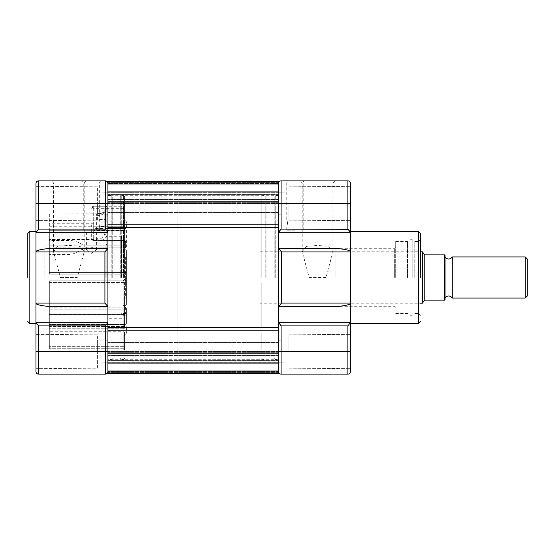 <?xml version="1.0" encoding="UTF-8"?>
<svg xmlns="http://www.w3.org/2000/svg" width="555" height="555" viewBox="0 0 555 555"><rect width="100%" height="100%" fill="white"/><g stroke="black" fill="none" stroke-linecap="round" stroke-linejoin="round"><path stroke-width="0.42" stroke-dasharray="2.77 2.08" d="M278.527 353.181L107.92 353.181L107.92 327.596L107.92 330.211L278.527 330.211L278.527 327.596L278.527 373.536L107.92 373.536L107.92 340.194L107.92 373.598L107.92 363.296L107.92 373.598L107.92 370.823L107.92 373.598L278.527 373.598L107.92 373.598L278.527 373.598L278.527 372.571L278.527 373.598L107.92 373.598L278.527 373.598L278.527 351.454L278.527 373.598L107.92 373.598L278.527 373.598L278.527 370.823L107.92 370.823L107.92 363.317L107.92 372.571L107.92 363.317L107.92 370.823L278.527 370.823L278.527 373.598L278.527 363.296L278.527 371.545A2.567 2.567 0 0 0 281.101 374.112L347.902 374.112A2.567 2.567 0 0 0 350.476 371.545L350.476 322.462L347.902 325.91L281.101 325.91L278.527 322.462L278.527 232.691L350.476 232.691L350.476 322.309L278.527 322.309L350.476 322.462M278.527 373.536L278.527 322.462M350.476 323.544L350.476 277.5L350.476 322.309L278.527 322.309L278.527 306.686L329.684 306.686L278.527 306.686L278.527 248.356L281.545 251.908L350.476 251.908C351.398 250.132 339.972 248.147 329.684 248.314L278.527 248.314L278.527 192.197L278.527 212.44L278.527 194.555L278.527 203.498L278.527 194.555L278.527 203.498L347.902 203.498L347.902 229.09L281.101 229.09L281.101 180.888A2.567 2.567 0 0 0 278.527 183.455L278.527 199.432L278.527 181.402L107.92 181.402L107.92 192.731L107.92 181.402L278.527 181.402L107.92 181.402L107.92 184.177L278.527 184.177L107.92 184.177L107.92 191.683L278.527 191.683L107.92 191.683L107.92 184.177L278.527 184.177L107.92 184.177L107.92 181.402L278.527 181.402L278.527 191.683L278.527 181.402L278.527 191.683L278.527 181.402L107.92 181.402L107.92 327.596L278.527 327.596L278.527 195.277L278.527 359.723L278.527 195.485L278.527 277.5L278.527 224.789L278.527 227.404L107.92 227.404L107.92 224.789L278.527 224.789L278.527 201.819L107.92 201.819M38.586 304.841L35.971 303.092L35.971 183.455A2.567 2.567 0 0 1 38.545 180.888L105.346 180.888A2.567 2.567 0 0 1 107.92 183.455L278.527 183.455L278.527 203.546L278.527 181.464L107.92 181.464L107.92 203.546L107.92 181.464M278.527 181.464L278.527 201.819M278.527 181.402L107.92 181.402L107.92 182.428L107.92 181.402L278.527 181.402M107.92 184.177L107.92 191.683L107.92 184.177L278.527 184.177L107.92 184.177M278.527 191.683L107.92 191.683L278.527 191.683M44.192 249.042L56.756 248.314L107.92 248.314L56.756 248.314L107.92 248.314L107.92 322.309L35.971 322.309L107.92 322.309L107.92 232.691L35.971 232.691L107.92 232.691L35.971 232.691L35.971 323.544M278.527 363.317L107.92 363.317L278.527 363.317L278.527 370.823L107.92 370.823L278.527 370.823L278.527 363.317L107.92 363.317L278.527 363.317L278.527 370.823L107.92 370.823L278.527 370.823L278.527 372.571L278.527 370.823L107.92 370.823L278.527 370.823L278.527 363.317M278.527 362.311L278.527 365.891L278.527 362.311L107.92 362.269L107.92 365.891L107.92 362.311L278.527 362.311M107.92 353.181L107.92 373.536M107.92 277.5L107.92 359.723L107.92 277.5M274.212 277.5L274.212 196.512L274.212 277.5M266.192 277.5L266.192 196.512L266.192 277.5M261.877 277.5L261.877 196.512L261.877 277.5M420.364 277.5L420.364 233.509L420.364 277.5M288.808 203.498L288.808 220.148L288.808 203.498M288.808 351.502L288.808 334.852L288.808 351.502M281.101 180.888L347.902 180.888A2.567 2.567 0 0 1 350.476 183.455L350.476 231.456M418.303 231.456L418.303 323.544M414.814 277.5L414.814 241.529L414.814 277.5M280.268 304.57L281.545 303.092L350.476 303.092C351.398 304.868 339.972 306.853 329.684 306.686L278.527 306.686M317.585 180.888L335.005 180.888L317.585 180.888M317.585 182.942L332.951 182.942L317.585 182.942M326.014 277.5L309.156 277.5L302.218 251.679L306.298 246.434L317.585 245.393L328.858 246.427L332.951 251.679L326.014 277.5M294.976 180.888L285.721 180.888L294.976 180.888M294.976 181.915L286.748 181.915L294.976 181.915M294.976 230.221L286.748 230.221L294.976 230.221M287.58 223.027C286.671 227.668 286.671 227.668 287.58 223.027C286.671 227.668 286.671 227.668 287.58 223.027C286.671 218.386 286.671 218.386 287.58 223.027C286.671 218.386 286.671 218.386 287.58 223.027M278.804 231.941L279.449 231.081M280.15 230.221L280.865 229.368M350.191 231.941L349.553 231.081M348.852 230.221L348.138 229.368M278.527 232.691L350.476 232.691L278.527 232.691M329.684 248.314L278.527 248.314L329.684 248.314M278.811 306.214L279.623 305.299M281.101 374.112L281.101 351.502L278.527 351.502L278.527 371.545L107.92 371.545A2.567 2.567 0 0 1 105.346 374.112L38.545 374.112A2.567 2.567 0 0 1 35.971 371.545L35.971 231.456M350.476 203.498L350.476 220.661L350.476 203.498L350.476 220.661L350.476 203.498L347.902 203.498L347.902 180.888A2.567 2.567 0 0 1 350.476 183.455M261.877 346.667L261.877 335.026L261.877 346.667M261.877 332.84L261.877 350.149L261.877 332.84M261.877 313.485L261.877 327.721L261.877 313.485M261.877 314.29L261.877 307.22L261.877 314.29M261.877 307.22L261.877 297.771L261.877 307.22M261.877 306.207L261.877 310.869L261.877 306.207M261.877 325.098L261.877 310.869L261.877 325.098M261.877 283.112L261.877 324.904L261.877 283.112M261.877 275.648L261.877 271.888L261.877 275.648M261.877 230.096L261.877 271.888L261.877 230.096M261.877 244.131L261.877 229.902L261.877 244.131M261.877 250.43L261.877 257.229L261.877 250.43M261.877 257.229L261.877 240.509L261.877 257.229M261.877 241.515L261.877 227.279L261.877 241.515M261.877 222.16L261.877 204.85L261.877 222.16M261.877 208.333L261.877 219.974L261.877 208.333M278.527 203.498L278.527 214.806L278.527 203.498M412.136 277.5L412.136 238.858L412.136 277.5M407.509 277.5L407.509 241.529L407.509 277.5M395.694 277.5L395.694 241.529L395.694 277.5M394.667 277.5L394.667 248.723L394.667 277.5M335.053 277.5L335.053 248.723L335.053 277.5M445.027 256.944L445.027 298.056L445.027 256.944M177.808 359.723L177.808 195.277L177.808 359.723L260.024 359.723L260.024 195.277L260.024 359.723M177.808 195.277L260.024 195.277M260.024 303.197L260.024 251.803L260.024 303.197L420.364 303.197M260.024 251.803L420.364 251.803M424.471 254.787L444.208 254.891L444.208 300.109L425.088 300.109L424.471 300.213L422.417 303.197L422.417 251.803L424.471 254.787M424.207 254.405L424.207 300.595M444.208 300.109L445.027 300.109L445.027 254.891M452.221 298.056L452.221 256.944M525.245 256.944L525.245 298.056M527.25 258.949L527.25 296.051M27.75 277.5L27.75 233.509L27.75 277.5M112.235 277.5L112.235 196.512L112.235 277.5M120.248 277.5L120.248 196.512L120.248 277.5M124.57 277.5L124.57 196.512L124.57 277.5M123.127 274.212A1.436 1.436 0 0 1 124.57 275.648L123.127 274.212L124.979 274.212L49.333 274.212L124.979 274.212L126.415 275.648L126.415 277.5L126.415 256.521L124.57 257.229L125.388 257.229L125.388 277.5L125.388 257.229L126.415 256.493L126.415 298.507L126.415 275.648L124.979 274.212A1.436 1.436 0 0 1 126.415 275.648L126.415 250.43L124.979 249.438L123.127 249.438L124.57 250.43L124.57 229.902L124.57 271.888L124.57 229.902L124.57 250.159L123.127 249.126L124.979 249.126L126.415 250.159L126.415 275.648A1.436 1.436 0 0 0 124.979 274.212L124.979 272.38L124.979 274.212L49.333 274.212L49.333 271.999L49.333 274.212L123.127 274.212L124.57 275.648A1.436 1.436 0 0 0 123.127 274.212L123.127 272.158L123.127 274.212M49.333 226.267L49.333 214.05L96.612 213.821L96.612 238.081L100.08 239.045C103.119 237.318 104.701 235.348 104.833 233.142L104.833 208.333A2.054 2.047 180 0 1 106.886 206.28L93.733 206.28A2.054 2.047 180 0 0 91.679 208.333L93.733 208.333L93.733 206.273L93.733 226.267L123.127 226.267A1.436 1.02 180 0 1 124.57 227.279L124.57 204.85L124.57 227.279A1.436 1.02 0 0 0 123.127 226.267L123.127 224.81L123.127 226.267L49.333 226.267L49.333 239.531L96.612 239.531L100.955 240.495L100.087 240.905L100.08 239.045L100.955 240.648C104.756 238.997 106.733 237.11 106.886 234.987L106.886 230.498A2.054 2.047 180 0 1 104.833 228.459L104.833 233.142A2.054 1.845 0 0 0 106.886 234.987M124.57 310.869L124.57 304.841L123.127 305.874L124.979 305.874L126.415 304.841L126.415 279.352L124.979 280.788A1.436 1.436 0 0 0 126.415 279.352L126.415 304.841L126.415 298.507L126.415 304.841L124.979 305.874L123.127 305.874L124.57 304.841L124.57 297.771L126.415 298.507L125.388 297.771L125.388 277.5L125.388 297.771L124.57 297.771L124.57 325.098L124.57 310.869A1.436 1.02 0 0 0 123.127 309.856L123.127 308.4L123.127 309.856L49.333 309.856L49.333 282.62L49.333 309.856L123.127 309.856L123.127 323.967A1.436 0.937 180 0 1 124.57 324.904L124.57 283.112L124.57 324.904A1.436 0.937 0 0 0 123.127 323.967L123.127 283.001L124.57 283.112L49.333 283.001L49.333 324.689L49.333 280.788L124.979 280.788L49.333 280.788L49.333 283.001L123.127 282.842L123.127 324.085A1.436 1.02 0 0 1 124.57 325.098A1.436 1.02 180 0 0 123.127 324.085L49.333 324.085L123.127 324.085L123.127 309.856A1.436 1.02 180 0 1 124.57 310.869M124.57 332.84L124.57 350.149L124.57 332.84A1.436 1.096 0 0 0 123.127 331.751L49.333 331.751L49.333 348.72L49.333 314.505L49.333 331.751L123.127 331.751L123.127 330.19L123.127 331.751A1.436 1.096 180 0 1 124.57 332.84M97.638 186.855L35.971 186.334L35.971 220.661L35.971 186.334L35.971 220.661L35.971 186.334L97.638 186.855L97.638 220.148L35.971 220.661L97.638 220.148L97.638 186.855M97.638 334.852L35.971 334.339L35.971 368.666L35.971 334.339L35.971 368.666L35.971 334.339L97.638 334.852L97.638 368.145L35.971 368.666L97.638 368.145L97.638 334.852M97.638 203.498L97.638 215.014L97.638 203.498M97.638 351.502L97.638 339.986L97.638 351.502M124.57 250.159L124.57 257.229L124.57 247.78L125.388 247.78L124.57 247.78L124.57 257.229L124.57 250.43M126.415 247.044L125.388 247.78L125.388 241.529L125.388 247.78L126.415 247.024L126.415 221.827L126.415 247.024M121.691 277.5L121.691 236.284L121.691 277.5M49.333 245.143L49.333 230.915L123.127 230.915L123.127 230.311L123.127 231.033L49.333 231.033L123.127 231.033L123.127 271.999L49.333 271.999L49.333 230.311L49.333 271.999L123.127 271.999L123.127 230.311L123.127 245.143L49.333 245.143L49.333 247.891L123.127 247.891A1.436 0.902 0 0 1 124.57 248.793A1.436 0.902 180 0 0 123.127 247.891L123.127 246.6L123.127 247.891L83.021 247.891C79.226 251.741 74.502 253.982 68.862 254.613L49.333 254.613L49.333 272.38L49.333 247.891M104.833 223.027L104.833 226.627L104.833 223.027M98.866 223.027C99.775 218.386 99.775 218.386 98.866 223.027C99.775 218.386 99.775 218.386 98.866 223.027C99.775 227.668 99.775 227.668 98.866 223.027C99.775 227.668 99.775 227.668 98.866 223.027M91.471 181.915L83.25 181.915L91.471 181.915M91.471 230.221L83.25 230.221L91.471 230.221M91.471 180.888L100.726 180.888L91.471 180.888M107.92 248.356L104.902 251.908L104.902 303.092L107.92 306.644M68.862 180.888L51.442 180.888L68.862 180.888M68.862 182.942L53.495 182.942L68.862 182.942M60.433 277.5L77.291 277.5L84.228 251.679L80.149 246.434L68.862 245.393L57.588 246.427L53.495 251.679L60.433 277.5L77.291 277.5M91.471 253.371L96.612 249.611L91.471 247.162L86.33 249.611L91.471 253.371M44.192 277.5L44.192 245.123L44.192 277.5M105.859 277.5L105.859 245.123L105.859 277.5M106.886 277.5L106.886 236.284L106.886 277.5M49.333 326.541L49.333 348.727L49.333 326.541L124.979 326.541L49.333 326.541M124.979 315.316L123.127 315.316L124.57 314.29L124.57 313.235L124.57 327.721L124.57 313.235L124.57 314.29L123.127 315.316L124.979 315.316L126.415 314.29L126.415 323.072L126.415 307.956L126.415 314.498L126.415 307.956L124.57 307.22L126.415 307.956L126.415 314.29L124.979 315.316L124.979 326.541L126.415 326.541L126.415 333.173L126.415 326.541L124.979 326.541L124.979 334.547L126.415 333.208L123.127 336.399L124.979 334.547L124.979 324.502L49.333 324.502L124.979 324.502L124.979 315.316M49.333 314.352L49.333 313.901L49.333 314.505L49.333 313.901L49.333 314.352L123.127 314.352L49.333 314.352M124.57 335.026L123.127 336.399L124.57 335.026L124.57 350.163L124.57 335.026M124.57 314.29L124.57 297.771L124.57 314.29M83.021 247.891L83.021 245.143L123.127 245.143A1.436 1.02 0 0 0 124.57 244.131A1.436 1.02 180 0 1 123.127 245.143L123.127 230.915A1.436 1.02 0 0 0 124.57 229.902A1.436 1.02 180 0 1 123.127 230.915L49.333 230.915L49.333 240.44L68.862 240.44C74.086 240.481 78.803 242.056 83.021 245.143M123.127 280.788A1.436 1.436 0 0 0 124.57 279.352L123.127 280.788L49.333 280.788L124.979 280.788A1.436 1.436 0 0 0 126.415 279.352L124.979 280.788L124.979 282.62L49.333 282.62L49.333 280.788L49.333 282.62L124.979 282.62L124.979 305.874L124.979 282.62L126.415 282.467L124.979 282.62L124.979 280.788L123.127 280.788A1.436 1.436 0 0 0 124.57 279.352L123.127 280.788L123.127 282.842L123.127 280.788M126.415 256.521L126.415 250.43M107.92 306.686L56.756 306.686L107.92 306.686L56.756 306.686L44.192 305.958M104.902 303.092L35.971 303.092L35.971 322.309L107.92 322.309L105.346 325.91L38.545 325.91L38.545 374.112M107.92 322.462L107.92 362.803L107.92 351.502L107.92 362.803L107.92 351.502L35.971 351.502M36.193 251.387L39.613 249.875M107.92 248.314L107.92 203.498L107.92 214.806L107.92 203.498L107.92 214.806L107.92 203.498L105.346 203.498L105.346 229.09L107.92 232.538M36.54 323.461L36.942 323.988M37.504 324.668L38.545 325.91M124.979 239.448L124.979 230.498A1.436 1.429 0 0 1 126.415 231.928A1.436 1.429 0 0 0 124.979 230.498L93.733 230.498L93.733 228.459L124.979 228.459L124.979 230.498L124.979 228.459L106.886 228.459L106.886 208.333L104.833 208.333L104.833 228.459L106.886 228.459L106.886 230.498L124.979 230.498L124.979 239.684L123.127 239.684L124.57 240.71L124.57 241.765L124.57 240.509L123.127 239.448L124.979 239.448L126.415 240.509M96.612 215.874C101.718 215.291 104.458 213.855 104.833 211.566A2.054 1.956 180 0 1 106.886 209.617C106.428 211.968 103.001 213.446 96.612 214.05M96.612 238.081L96.612 239.531M106.886 209.617L106.886 206.28L106.886 208.333L123.127 208.333L123.127 206.273L123.127 223.249L123.127 206.28L123.127 218.601L124.57 219.974L124.57 204.837L124.57 219.974L123.127 218.601L126.415 221.827L123.127 218.601L123.127 208.333L124.57 208.333L93.733 208.333L93.733 228.459M96.612 240.135L100.955 241.099L100.955 240.495L123.127 240.495L93.733 240.495L93.733 226.267A2.054 1.457 180 0 1 91.679 224.81L91.679 239.045A2.054 1.457 0 0 0 93.733 240.495L93.733 241.099L93.733 240.648L123.127 240.648L100.955 240.648L100.955 241.099L123.127 241.099L123.127 240.648A1.436 1.124 180 0 1 124.57 241.765A1.436 1.124 0 0 0 123.127 240.648L123.127 239.448M93.733 230.498L93.733 240.648M126.415 240.71L124.979 239.684M126.415 250.159L126.415 256.493M125.388 307.22L125.388 313.471L125.388 307.22M278.527 183.455L107.92 183.455A2.567 2.567 0 0 0 105.346 180.888L105.346 203.498L38.545 203.498L38.545 229.09L37.504 230.332M278.527 202.339L107.92 202.339L278.527 202.339M278.527 199.432L107.92 199.432L278.527 199.432M278.527 182.428L107.92 182.428L278.527 182.428M278.527 191.704L107.92 191.704L278.527 191.704M278.527 192.689L107.92 192.689L278.527 192.689M278.527 352.661L107.92 352.661L278.527 352.661M278.527 355.568L107.92 355.568L278.527 355.568M278.527 372.571L107.92 372.571L278.527 372.571M278.527 371.545L107.92 371.545A2.567 2.567 0 0 1 105.346 374.112L105.346 325.91M278.527 363.296L107.92 363.296L278.527 363.296M275.238 277.5L275.238 195.485L275.238 277.5M265.165 277.5L265.165 195.485L265.165 277.5M262.903 277.5L262.903 195.485L262.903 277.5M281.545 251.908L281.545 303.092M281.101 325.91L281.101 351.502L347.902 351.502L347.902 325.91M350.476 371.545A2.567 2.567 0 0 1 347.902 374.112L347.902 351.502L350.476 351.502M29.803 323.544L29.803 231.456M111.208 277.5L111.208 195.485L111.208 277.5M121.274 277.5L121.274 195.485L121.274 277.5M123.536 277.5L123.536 195.485L123.536 277.5M123.127 348.72A1.436 1.436 180 0 1 124.57 350.149A1.436 1.436 0 0 0 123.127 348.72L123.127 331.751L123.127 348.727L123.127 346.667L124.57 346.667L123.127 346.667L123.127 336.399L123.127 346.667L49.333 346.667L123.127 346.667L123.127 348.727L49.333 348.72L123.127 348.72L124.57 350.163L123.127 348.727L49.333 348.727L123.127 348.727M123.127 315.316L123.127 314.352A1.436 1.124 0 0 0 124.57 313.235A1.436 1.124 180 0 1 123.127 314.352L123.127 315.316M49.333 314.505L123.127 314.505L123.127 313.901L123.127 314.505A1.436 1.02 180 0 0 124.57 313.485A1.436 1.02 0 0 1 123.127 314.505L49.333 314.505M123.127 328.733L49.333 328.733L123.127 328.733L123.127 314.505L123.127 328.733A1.436 1.02 180 0 0 124.57 327.721A1.436 1.02 0 0 1 123.127 328.733L123.127 330.19L123.127 328.733M124.979 324.502A1.436 1.429 180 0 0 126.415 323.072A1.436 1.429 180 0 1 124.979 324.502M49.333 272.38L124.979 272.38L49.333 272.38M123.127 231.033A1.436 0.937 180 0 0 124.57 230.096A1.436 0.937 0 0 1 123.127 231.033M49.333 323.967L123.127 323.967L49.333 323.967M49.333 307.109L123.127 307.109L123.127 308.4L123.127 307.109A1.436 0.902 0 0 0 124.57 306.207A1.436 0.902 180 0 1 123.127 307.109L49.333 307.109M123.127 271.999L124.57 271.888L123.127 271.999M126.415 272.533L124.979 272.38L126.415 272.533M35.971 251.908L104.902 251.908M35.971 183.455A2.567 2.567 0 0 1 38.545 180.888L38.545 203.498L35.971 203.498M38.545 229.09L105.346 229.09M123.127 240.495L123.127 226.267L123.127 240.495A1.436 1.02 0 0 1 124.57 241.515A1.436 1.02 180 0 0 123.127 240.495M93.733 223.249L49.333 223.249M123.127 223.249L123.127 224.81L123.127 223.249A1.436 1.096 0 0 0 124.57 222.16A1.436 1.096 180 0 1 123.127 223.249M123.127 239.684L123.127 241.099L124.57 242.535L123.127 241.099L93.733 241.099M104.833 208.333L106.886 206.273L123.127 206.273A1.436 1.436 0 0 0 124.57 204.85A1.436 1.436 180 0 1 123.127 206.28L124.57 204.837L123.127 206.273L93.733 206.273L91.679 208.333M124.979 220.453L124.979 228.459L126.415 228.459L124.979 228.459L124.979 220.453M278.527 342.56L107.92 342.56L278.527 342.56M278.527 194.555L107.92 194.555L278.527 194.555M278.527 195.277L107.92 195.277M278.527 203.546L107.92 203.546L278.527 203.546M278.527 192.731L107.92 192.731L278.527 192.731M278.527 189.109L107.92 189.109M278.527 351.454L107.92 351.454L278.527 351.454M278.527 362.269L107.92 362.269L278.527 362.269M278.527 365.891L107.92 365.891M278.527 212.44L107.92 212.44L278.527 212.44M278.527 359.723L107.92 359.723M278.527 360.445L107.92 360.445L278.527 360.445M278.527 195.485L275.238 195.485L274.212 196.512M261.877 196.512L262.903 195.485L265.165 195.485L266.192 196.512M278.527 192.197L288.808 191.988L278.527 192.197M278.527 340.194L288.808 339.986L278.527 340.194M274.212 358.488L275.238 359.515L278.527 359.515M266.192 355.096L274.212 355.096M261.877 358.488L262.903 359.515L265.165 359.515L266.192 358.488M288.808 186.855L350.476 186.334L288.808 186.855M288.808 334.852L350.476 334.339L288.808 334.852M414.814 241.529L418.303 241.529L420.364 239.476M332.951 251.679L332.951 182.942L335.005 180.888M303.197 230.221L303.197 181.915L304.223 180.888M286.748 230.221L286.748 226.627M286.748 219.433L286.748 181.915L285.721 180.888M302.218 251.679L302.218 182.942L300.165 180.888M414.814 313.471L418.303 313.471L420.364 315.524M288.808 368.145L350.476 368.666L288.808 368.145M288.808 220.148L350.476 220.661L288.808 220.148M266.192 199.904L274.212 199.904M278.527 362.803L288.808 363.012L278.527 362.803M278.527 214.806L288.808 215.014L278.527 214.806M395.694 241.529L407.509 241.529L412.136 238.858M335.053 248.723L394.667 248.723L395.694 247.697M335.053 306.277L394.667 306.277L395.694 307.303M395.694 313.471L407.509 313.471L412.136 316.142M107.92 195.485L111.208 195.485L112.235 196.512M124.57 196.512L123.536 195.485L121.274 195.485L120.248 196.512M107.92 192.197L97.638 191.988L107.92 192.197M107.92 340.194L97.638 339.986L107.92 340.194M112.235 358.488L111.208 359.515L107.92 359.515M120.248 355.096L112.235 355.096M124.57 358.488L123.536 359.515L121.274 359.515L120.248 358.488M126.415 240.502L125.388 241.529L121.691 241.529M100.726 180.888L99.692 181.915L99.692 219.433L104.833 219.433M83.25 230.221L83.25 181.915L82.223 180.888M53.495 251.679L53.495 182.942L51.442 180.888M106.886 244.096L105.859 245.123L44.192 245.123M121.691 236.284L106.886 236.284M86.33 249.611L86.33 230.221M49.333 313.901L123.127 313.901L124.57 312.465L123.127 313.901L49.333 313.901M49.333 230.311L123.127 230.311L124.57 228.875L123.127 230.311L49.333 230.311M49.333 324.689L123.127 324.689L124.57 326.125L123.127 324.689L49.333 324.689M96.612 249.611L96.612 230.221M121.691 318.716L106.886 318.716M44.192 309.877L105.859 309.877L106.886 310.904M84.228 251.679L84.228 182.942L86.282 180.888M99.692 230.221L99.692 226.627L104.833 226.627M96.612 213.821C101.745 213.203 104.506 212.35 104.888 211.268L104.833 211.566M126.415 221.792L124.57 219.947M126.415 314.498L125.388 313.471L121.691 313.471M126.415 333.208L124.57 335.053M120.248 199.904L112.235 199.904M107.92 362.803L97.638 363.012L107.92 362.803M107.92 214.806L97.638 215.014L107.92 214.806"/><path stroke-width="0.83" d="M278.527 181.402L107.92 181.464L278.527 181.402M107.92 201.819L107.92 224.789L278.527 224.789L278.527 201.819L107.92 201.819L107.92 181.464M278.527 201.819L278.527 181.464M278.527 322.462L278.527 351.502L281.101 351.502L281.101 374.112A2.567 2.567 0 0 1 278.527 371.545A2.567 2.567 0 0 0 281.101 374.112L347.902 374.112A2.567 2.567 0 0 0 350.476 371.545L350.476 322.462L347.902 325.91L281.101 325.91L278.527 322.309L278.527 327.596L107.92 327.596L107.92 306.644L104.902 303.092L35.971 303.092L35.971 322.462L36.54 323.461M107.92 306.644L107.92 227.404L278.527 227.404L278.527 248.314L329.684 248.314C339.972 248.147 351.398 250.132 350.476 251.908L350.476 232.691L278.527 232.691L278.804 231.941M107.92 353.181L107.92 330.211L278.527 330.211L278.527 353.181L107.92 353.181L107.92 373.536L278.527 373.536L278.527 353.181M278.527 373.536L107.92 373.536M420.364 277.5L420.364 233.509L420.364 277.5M281.101 251.38L281.545 251.908L281.545 303.092L281.101 303.62L281.545 303.092L350.476 303.092L350.476 251.908L281.545 251.908L278.527 248.356L278.811 306.214M350.476 322.462L350.476 323.544L418.303 323.544L418.303 231.456L420.364 233.509M279.449 231.081L280.15 230.221M280.865 229.368L278.527 232.538L278.527 203.498L347.902 203.498L347.902 229.09L350.476 232.538L350.476 183.455A2.567 2.567 0 0 0 347.902 180.888L347.902 203.498L350.476 203.498M418.303 231.456L350.476 231.456L350.476 232.691L350.191 231.941M348.138 229.368L281.101 229.09L281.101 180.888A2.567 2.567 0 0 0 278.527 183.455A2.567 2.567 0 0 1 281.101 180.888L347.902 180.888M349.553 231.081L348.852 230.221M279.623 305.299L280.268 304.57M278.527 322.309L350.476 322.309L350.476 303.092C351.398 304.868 339.972 306.853 329.684 306.686L278.527 306.686L278.527 322.309M281.101 303.62L278.527 306.686M445.027 256.944A4.176 4.176 0 0 0 452.221 256.944L452.221 298.056L525.245 298.056L525.245 256.944L527.25 258.949L527.25 296.051L525.245 298.056M445.027 298.056A4.176 4.176 0 0 1 452.221 298.056M420.364 303.197L422.417 303.197L422.417 251.803L420.364 251.803M422.417 303.197L424.207 300.595L424.207 254.405L422.417 251.803M452.221 256.944L525.245 256.944M424.207 300.595L425.088 300.109L444.208 300.109L444.208 254.891L445.027 254.891L425.088 254.891L424.207 254.405M444.208 300.109L445.027 300.109L445.027 254.891M27.75 277.5L27.75 233.509L27.75 277.5M105.346 229.09L105.346 180.888L38.545 180.888A2.567 2.567 0 0 0 35.971 183.455L35.971 232.538L38.545 229.09L105.346 229.09L107.92 232.538L35.971 232.691L35.971 231.456L29.803 231.456L29.803 323.544L35.971 323.544L35.971 322.309L107.92 322.309L107.92 351.502L38.545 351.502L38.545 325.91L35.971 322.462L35.971 371.545A2.567 2.567 0 0 0 38.545 374.112L38.545 351.502L35.971 351.502M107.92 248.356L104.902 251.908L104.902 303.092M107.92 232.538L107.92 203.498L35.971 203.498M37.504 230.332L35.971 232.538L35.971 303.092C35.041 304.868 46.474 306.853 56.756 306.686L107.92 306.686M107.92 371.545A2.567 2.567 0 0 1 105.346 374.112L38.545 374.112A2.567 2.567 0 0 1 35.971 371.545M38.545 325.91L105.346 325.91L107.92 322.462M107.92 248.314L56.756 248.314C46.474 248.147 35.041 250.132 35.971 251.908L36.193 251.387M39.613 249.875L44.192 249.042M44.192 305.958L38.586 304.841M36.942 323.988L37.504 324.668M105.346 180.888A2.567 2.567 0 0 1 107.92 183.455M281.101 325.91L281.101 351.502L347.902 351.502L347.902 374.112A2.567 2.567 0 0 0 350.476 371.545M347.902 325.91L347.902 351.502L350.476 351.502M38.545 229.09L38.545 180.888A2.567 2.567 0 0 0 35.971 183.455M105.346 374.112L105.346 325.91M35.971 251.908L104.902 251.908M418.303 323.544L420.364 321.491M29.803 231.456L27.75 233.509M29.803 323.544L27.75 321.491"/></g></svg>
